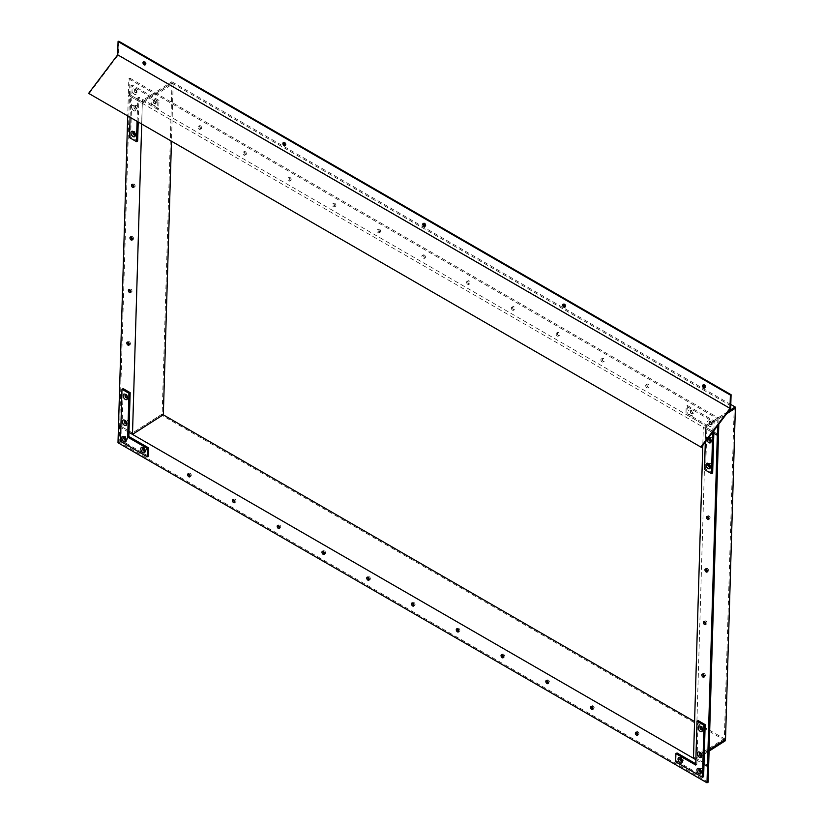 <?xml version="1.0" encoding="UTF-8"?>
<svg xmlns="http://www.w3.org/2000/svg" width="824" height="824" viewBox="0 0 824 824"><rect width="100%" height="100%" fill="white"/><g stroke="black" fill="none" stroke-linecap="round" stroke-linejoin="round"><path stroke-width="0.62" stroke-dasharray="4.12 3.09" d="M691.068 413.082A1.73 1.03 61.8 0 1 690.873 410.63A1.73 1.03 61.8 0 1 692.314 411.238A1.73 1.03 61.8 0 1 692.51 413.689A1.73 1.03 61.8 0 1 691.068 413.082A1.73 1.03 61.8 0 1 690.873 410.63A1.73 1.03 61.8 0 1 692.314 411.238A1.73 1.03 61.8 0 1 692.51 413.689A1.73 1.03 61.8 0 1 691.068 413.082M692.232 412.453A1.73 1.03 61.8 0 1 692.036 410.012A1.73 1.03 61.8 0 1 693.478 410.609A1.73 1.03 61.8 0 1 693.674 413.061A1.73 1.03 61.8 0 1 692.232 412.453M423.423 254.925A1.73 1.03 -118.2 0 1 423.691 254.853A1.73 1.03 -118.2 0 1 424.278 255.018A1.73 1.03 61.8 0 1 424.865 255.522A1.73 1.03 61.8 0 1 425.06 257.974A1.73 1.03 61.8 0 1 424.195 257.891A1.73 1.03 -118.2 0 1 423.083 256.336A1.73 1.03 -118.2 0 1 423.423 254.925L422.248 255.553A1.73 1.03 -118.2 0 0 421.919 256.954A1.73 1.03 -118.2 0 0 423.031 258.509A1.73 1.03 61.8 0 0 423.886 258.602L425.06 257.974M422.248 255.553A1.73 1.03 -118.2 0 1 422.527 255.471A1.73 1.03 -118.2 0 1 423.114 255.636A1.73 1.03 61.8 0 1 423.701 256.151A1.73 1.03 61.8 0 1 423.886 258.602M718.806 424.154L718.981 418.262L717.817 418.891L717.611 425.74M467.218 283.847A1.73 1.03 61.8 0 1 467.023 281.396A1.73 1.03 61.8 0 1 468.465 282.004A1.73 1.03 61.8 0 1 468.66 284.445A1.73 1.03 61.8 0 1 467.218 283.847M468.382 283.219A1.73 1.03 61.8 0 1 468.187 280.768A1.73 1.03 61.8 0 1 469.628 281.375A1.73 1.03 61.8 0 1 469.824 283.827A1.73 1.03 61.8 0 1 468.382 283.219M511.982 309.69A1.73 1.03 61.8 0 1 511.786 307.249A1.73 1.03 61.8 0 1 513.239 307.846A1.73 1.03 61.8 0 1 513.434 310.298A1.73 1.03 61.8 0 1 511.982 309.69M513.156 309.072A1.73 1.03 61.8 0 1 512.961 306.621A1.73 1.03 61.8 0 1 514.403 307.218A1.73 1.03 61.8 0 1 514.598 309.669A1.73 1.03 61.8 0 1 513.156 309.072M556.756 335.543A1.73 1.03 61.8 0 1 556.561 333.092A1.73 1.03 61.8 0 1 558.003 333.699A1.73 1.03 61.8 0 1 558.198 336.141A1.73 1.03 61.8 0 1 556.756 335.543M557.92 334.915A1.73 1.03 61.8 0 1 557.724 332.463A1.73 1.03 61.8 0 1 559.166 333.071A1.73 1.03 61.8 0 1 559.362 335.512A1.73 1.03 61.8 0 1 557.92 334.915M601.52 361.386A1.73 1.03 61.8 0 1 601.335 358.945A1.73 1.03 61.8 0 1 602.777 359.542A1.73 1.03 61.8 0 1 602.972 361.993A1.73 1.03 61.8 0 1 601.52 361.386M602.694 360.757A1.73 1.03 61.8 0 1 602.499 358.316A1.73 1.03 61.8 0 1 603.941 358.914A1.73 1.03 61.8 0 1 604.136 361.365A1.73 1.03 61.8 0 1 602.694 360.757M646.294 387.239A1.73 1.03 61.8 0 1 646.098 384.787A1.73 1.03 61.8 0 1 647.54 385.385A1.73 1.03 61.8 0 1 647.736 387.836A1.73 1.03 61.8 0 1 646.294 387.239M647.458 386.611A1.73 1.03 61.8 0 1 647.262 384.159A1.73 1.03 61.8 0 1 648.704 384.767A1.73 1.03 61.8 0 1 648.9 387.208A1.73 1.03 61.8 0 1 647.458 386.611M711.174 422.187A1.648 0.989 61.8 0 1 711.359 424.514A1.648 0.989 61.8 0 1 709.979 423.938A1.648 0.989 61.8 0 1 709.794 421.61A1.648 0.989 61.8 0 1 711.174 422.187M712.338 421.558A1.648 0.989 61.8 0 1 712.523 423.886A1.648 0.989 61.8 0 1 711.143 423.32A1.648 0.989 61.8 0 1 710.957 420.982A1.648 0.989 61.8 0 1 712.338 421.558M728.55 411.228L705.715 425.792L705.674 427.162L726.593 413.823L705.674 427.162L695.827 758.224L709.124 749.737L695.827 758.224L708.65 765.63L695.827 758.224L695.786 759.594L709.083 751.117M156.169 102.969A1.73 1.03 -118.2 0 0 156.436 102.887A1.73 1.03 -118.2 0 0 156.632 101.084A1.73 1.03 -118.2 0 0 155.077 99.766A1.73 1.03 -118.2 0 0 154.799 99.838A1.73 1.03 -118.2 0 0 154.613 101.651A1.73 1.03 -118.2 0 0 156.169 102.969M155.005 103.587A1.73 1.03 -118.2 0 0 155.273 103.515A1.73 1.03 -118.2 0 0 155.468 101.713A1.73 1.03 -118.2 0 0 153.903 100.394A1.73 1.03 -118.2 0 0 153.635 100.466A1.73 1.03 -118.2 0 0 153.439 102.269A1.73 1.03 -118.2 0 0 155.005 103.587A1.73 1.03 -118.2 0 0 155.273 103.515A1.73 1.03 -118.2 0 0 155.468 101.713A1.73 1.03 -118.2 0 0 153.903 100.394A1.73 1.03 -118.2 0 0 153.635 100.466A1.73 1.03 -118.2 0 0 153.439 102.269A1.73 1.03 -118.2 0 0 155.005 103.587M695.786 759.594L132.437 434.351L142.367 100.549L171.835 81.751L171.886 83.059L142.325 101.919L129.502 94.513L142.325 101.919L172.01 82.987L173.174 83.657L142.315 103.34L128.328 95.265L129.502 94.513L129.986 78.208L128.822 78.836L128.328 95.265L713.831 433.3L703.336 427.244L702.8 445.403M380.019 232.203A1.73 1.03 -118.2 0 0 380.286 232.131A1.73 1.03 -118.2 0 0 380.482 230.318A1.73 1.03 -118.2 0 0 378.916 229A1.73 1.03 -118.2 0 0 378.649 229.082A1.73 1.03 -118.2 0 0 378.453 230.885A1.73 1.03 -118.2 0 0 380.019 232.203M378.855 232.832A1.73 1.03 -118.2 0 0 379.122 232.749A1.73 1.03 -118.2 0 0 379.318 230.947A1.73 1.03 -118.2 0 0 377.752 229.628A1.73 1.03 -118.2 0 0 377.485 229.7A1.73 1.03 -118.2 0 0 377.289 231.513A1.73 1.03 -118.2 0 0 378.855 232.832M335.244 206.361A1.73 1.03 -118.2 0 0 335.523 206.278A1.73 1.03 -118.2 0 0 335.708 204.476A1.73 1.03 -118.2 0 0 334.153 203.157A1.73 1.03 -118.2 0 0 333.875 203.229A1.73 1.03 -118.2 0 0 333.689 205.032A1.73 1.03 -118.2 0 0 335.244 206.361M334.081 206.978A1.73 1.03 -118.2 0 0 334.348 206.906A1.73 1.03 -118.2 0 0 334.544 205.104A1.73 1.03 -118.2 0 0 332.989 203.786A1.73 1.03 -118.2 0 0 332.711 203.858A1.73 1.03 -118.2 0 0 332.525 205.66A1.73 1.03 -118.2 0 0 334.081 206.978M290.481 180.507A1.73 1.03 -118.2 0 0 290.748 180.435A1.73 1.03 -118.2 0 0 290.944 178.623A1.73 1.03 -118.2 0 0 289.378 177.304A1.73 1.03 -118.2 0 0 289.111 177.387A1.73 1.03 -118.2 0 0 288.915 179.189A1.73 1.03 -118.2 0 0 290.481 180.507M289.317 181.136A1.73 1.03 -118.2 0 0 289.584 181.064A1.73 1.03 -118.2 0 0 289.78 179.251A1.73 1.03 -118.2 0 0 288.215 177.933A1.73 1.03 -118.2 0 0 287.947 178.005A1.73 1.03 -118.2 0 0 287.751 179.817A1.73 1.03 -118.2 0 0 289.317 181.136M245.707 154.665A1.73 1.03 -118.2 0 0 245.974 154.582A1.73 1.03 -118.2 0 0 246.17 152.78A1.73 1.03 -118.2 0 0 244.615 151.462A1.73 1.03 -118.2 0 0 244.337 151.534A1.73 1.03 -118.2 0 0 244.151 153.346A1.73 1.03 -118.2 0 0 245.707 154.665M244.543 155.283A1.73 1.03 -118.2 0 0 244.81 155.211A1.73 1.03 -118.2 0 0 245.006 153.408A1.73 1.03 -118.2 0 0 243.441 152.09A1.73 1.03 -118.2 0 0 243.173 152.162A1.73 1.03 -118.2 0 0 242.987 153.964A1.73 1.03 -118.2 0 0 244.543 155.283M200.943 128.812A1.73 1.03 -118.2 0 0 201.21 128.74A1.73 1.03 -118.2 0 0 201.406 126.927A1.73 1.03 -118.2 0 0 199.841 125.609A1.73 1.03 -118.2 0 0 199.573 125.691A1.73 1.03 -118.2 0 0 199.377 127.493A1.73 1.03 -118.2 0 0 200.943 128.812M199.779 129.44A1.73 1.03 -118.2 0 0 200.047 129.368A1.73 1.03 -118.2 0 0 200.232 127.555A1.73 1.03 -118.2 0 0 198.677 126.237A1.73 1.03 -118.2 0 0 198.409 126.309A1.73 1.03 -118.2 0 0 198.213 128.122A1.73 1.03 -118.2 0 0 199.779 129.44M136.207 88.941A1.648 0.989 -118.2 0 0 135.95 89.013A1.648 0.989 -118.2 0 0 135.775 90.733A1.648 0.989 -118.2 0 0 137.258 91.989A1.648 0.989 -118.2 0 0 137.515 91.917A1.648 0.989 -118.2 0 0 137.701 90.197A1.648 0.989 -118.2 0 0 136.207 88.941M135.043 89.559A1.648 0.989 -118.2 0 0 134.786 89.631A1.648 0.989 -118.2 0 0 134.6 91.351A1.648 0.989 -118.2 0 0 136.094 92.607A1.648 0.989 -118.2 0 0 136.351 92.535A1.648 0.989 -118.2 0 0 136.537 90.815A1.648 0.989 -118.2 0 0 135.043 89.559M128.822 78.836L717.817 418.891M171.886 83.059L735.235 408.302M171.835 81.751L730.785 404.46M142.367 100.549L705.715 425.792M129.986 78.208L718.981 418.262M718.497 434.567L705.674 427.162L718.497 434.567M699.998 752.642A1.648 0.989 61.8 0 1 701.327 753.239A1.648 0.989 61.8 0 1 701.554 755.546L702.676 754.949A1.648 0.989 61.8 0 1 701.471 754.568M700.771 753.26A1.648 0.989 61.8 0 1 701.111 752.044A1.648 0.989 61.8 0 1 702.491 752.621A1.648 0.989 61.8 0 1 702.676 754.949M735.235 408.158L734.194 407.561L724.347 738.613L693.489 758.296M734.194 407.561L703.336 427.244M695.858 759.666L703.984 764.353L695.858 759.666M725.511 739.293L724.347 738.613M701.543 727.355A1.648 0.989 61.8 0 1 701.883 726.14A1.648 0.989 61.8 0 1 703.263 726.716A1.648 0.989 61.8 0 1 703.449 729.044A1.648 0.989 61.8 0 1 702.244 728.663M700.771 726.747A1.648 0.989 61.8 0 1 702.1 727.345A1.648 0.989 61.8 0 1 702.326 729.642L703.449 729.044M704.582 621.605A1.73 1.03 61.8 0 1 704.973 620.936A1.73 1.03 61.8 0 1 706.415 621.543A1.73 1.03 61.8 0 1 706.611 623.984A1.73 1.03 61.8 0 1 705.838 623.953M706.147 569.034A1.73 1.03 61.8 0 1 706.539 568.375A1.73 1.03 61.8 0 1 707.981 568.972A1.73 1.03 61.8 0 1 708.176 571.423A1.73 1.03 61.8 0 1 707.404 571.382M709.361 438.018A1.648 0.989 61.8 0 1 710.679 438.615A1.648 0.989 61.8 0 1 710.916 440.912M710.123 438.626A1.648 0.989 61.8 0 1 710.473 437.41A1.648 0.989 61.8 0 1 711.843 437.987A1.648 0.989 61.8 0 1 712.029 440.315A1.648 0.989 61.8 0 1 710.834 439.934M707.703 516.473A1.73 1.03 61.8 0 1 708.104 515.803A1.73 1.03 61.8 0 1 709.546 516.411A1.73 1.03 61.8 0 1 709.742 518.852A1.73 1.03 61.8 0 1 708.97 518.811M703.016 674.166A1.73 1.03 61.8 0 1 703.408 673.507A1.73 1.03 61.8 0 1 704.85 674.104A1.73 1.03 61.8 0 1 705.045 676.556A1.73 1.03 61.8 0 1 704.273 676.514M709.351 464.52A1.648 0.989 61.8 0 1 709.701 463.315A1.648 0.989 61.8 0 1 711.081 463.881A1.648 0.989 61.8 0 1 711.266 466.219A1.648 0.989 61.8 0 1 710.061 465.838M708.589 463.912A1.648 0.989 61.8 0 1 709.907 464.509A1.648 0.989 61.8 0 1 710.144 466.817M699.514 769.07A1.648 0.989 61.8 0 1 700.833 769.668A1.648 0.989 61.8 0 1 701.069 771.975M700.276 769.678A1.648 0.989 61.8 0 1 700.627 768.473A1.648 0.989 61.8 0 1 702.007 769.039A1.648 0.989 61.8 0 1 702.192 771.377A1.648 0.989 61.8 0 1 700.987 770.996M412.69 603.075A1.73 1.03 -118.2 0 1 413.082 602.406A1.73 1.03 -118.2 0 1 413.36 602.334A1.73 1.03 -118.2 0 1 413.947 602.499A1.73 1.03 61.8 0 1 414.524 603.014A1.73 1.03 61.8 0 1 414.719 605.455A1.73 1.03 61.8 0 1 413.947 605.424M680.624 758.162A1.648 0.989 61.8 0 1 681.953 758.76A1.648 0.989 61.8 0 1 682.179 761.067M681.396 758.78A1.648 0.989 61.8 0 1 681.736 757.565A1.648 0.989 61.8 0 1 683.117 758.142A1.648 0.989 61.8 0 1 683.302 760.47A1.648 0.989 61.8 0 1 682.097 760.089M547.002 680.614A1.73 1.03 61.8 0 1 547.394 679.954A1.73 1.03 61.8 0 1 548.836 680.552A1.73 1.03 61.8 0 1 549.031 683.003A1.73 1.03 61.8 0 1 548.259 682.962M591.766 706.467A1.73 1.03 61.8 0 1 592.157 705.797A1.73 1.03 61.8 0 1 593.61 706.405A1.73 1.03 61.8 0 1 593.805 708.846A1.73 1.03 61.8 0 1 593.033 708.805M636.54 732.309A1.73 1.03 61.8 0 1 636.931 731.65A1.73 1.03 61.8 0 1 638.373 732.248A1.73 1.03 61.8 0 1 638.569 734.699A1.73 1.03 61.8 0 1 637.797 734.658M502.228 654.771A1.73 1.03 61.8 0 1 502.619 654.101A1.73 1.03 61.8 0 1 504.072 654.709A1.73 1.03 61.8 0 1 504.257 657.15A1.73 1.03 61.8 0 1 503.495 657.109M457.464 628.918A1.73 1.03 61.8 0 1 457.856 628.259A1.73 1.03 61.8 0 1 459.298 628.856A1.73 1.03 61.8 0 1 459.493 631.308A1.73 1.03 61.8 0 1 458.721 631.266M125.979 439.017A1.648 0.989 -118.2 0 0 126.927 439.47A1.648 0.989 -118.2 0 0 127.184 439.398A1.648 0.989 -118.2 0 0 127.37 437.678A1.648 0.989 -118.2 0 0 125.876 436.421A1.648 0.989 -118.2 0 0 125.619 436.493A1.648 0.989 -118.2 0 0 125.279 437.709M126.062 439.995A1.648 0.989 -118.2 0 0 126.185 438.265A1.648 0.989 -118.2 0 0 124.712 437.05A1.648 0.989 -118.2 0 0 124.506 437.091M144.87 449.925A1.648 0.989 -118.2 0 0 145.807 450.378A1.648 0.989 -118.2 0 0 146.064 450.306A1.648 0.989 -118.2 0 0 146.25 448.586A1.648 0.989 -118.2 0 0 144.767 447.329A1.648 0.989 -118.2 0 0 144.509 447.401A1.648 0.989 -118.2 0 0 144.159 448.606M144.952 450.903A1.648 0.989 -118.2 0 0 145.065 449.162A1.648 0.989 -118.2 0 0 143.603 447.947A1.648 0.989 -118.2 0 0 143.397 447.998M279.645 527.875A1.73 1.03 -118.2 0 0 280.15 527.988A1.73 1.03 -118.2 0 0 280.418 527.916A1.73 1.03 -118.2 0 0 280.603 526.114A1.73 1.03 -118.2 0 0 279.048 524.795A1.73 1.03 -118.2 0 0 278.78 524.867A1.73 1.03 -118.2 0 0 278.388 525.537M234.871 502.032A1.73 1.03 -118.2 0 0 235.376 502.146A1.73 1.03 -118.2 0 0 235.643 502.074A1.73 1.03 -118.2 0 0 235.839 500.261A1.73 1.03 -118.2 0 0 234.273 498.942A1.73 1.03 -118.2 0 0 234.006 499.014A1.73 1.03 -118.2 0 0 233.614 499.684M190.107 476.179A1.73 1.03 -118.2 0 0 190.612 476.293A1.73 1.03 -118.2 0 0 190.88 476.221A1.73 1.03 -118.2 0 0 191.065 474.418A1.73 1.03 -118.2 0 0 189.51 473.1A1.73 1.03 -118.2 0 0 189.242 473.172A1.73 1.03 -118.2 0 0 188.84 473.841M324.409 553.728A1.73 1.03 -118.2 0 0 324.913 553.841A1.73 1.03 -118.2 0 0 325.181 553.769A1.73 1.03 -118.2 0 0 325.377 551.956A1.73 1.03 -118.2 0 0 323.811 550.638A1.73 1.03 -118.2 0 0 323.544 550.71A1.73 1.03 -118.2 0 0 323.152 551.38M369.183 579.571A1.73 1.03 -118.2 0 0 369.688 579.684A1.73 1.03 -118.2 0 0 369.955 579.612A1.73 1.03 -118.2 0 0 370.151 577.809A1.73 1.03 -118.2 0 0 368.586 576.491A1.73 1.03 -118.2 0 0 368.318 576.563A1.73 1.03 -118.2 0 0 367.926 577.222M128.977 432.373L120.86 427.687L128.977 432.373M725.45 740.673L162.112 415.43L162.05 414.122L163.214 414.791M725.398 739.365L694.581 721.577M132.437 434.351L162.112 415.43M117.997 442.746L119.161 442.117L119.655 425.575L132.479 432.981L162.05 414.122M708.156 782.172L119.161 442.117M172.01 82.987L162.163 414.039L132.479 432.981L119.655 425.575L118.481 426.317L119.655 425.575L129.502 94.513L128.328 95.265L127.71 116.153M126.463 422.588A1.648 0.989 -118.2 0 0 127.411 423.042A1.648 0.989 -118.2 0 0 127.669 422.969A1.648 0.989 -118.2 0 0 127.854 421.249A1.648 0.989 -118.2 0 0 126.371 419.993A1.648 0.989 -118.2 0 0 126.113 420.065A1.648 0.989 -118.2 0 0 125.763 421.28M126.556 423.567A1.648 0.989 -118.2 0 0 126.669 421.837A1.648 0.989 -118.2 0 0 125.197 420.621A1.648 0.989 -118.2 0 0 124.99 420.673M173.174 83.657L171.454 141.409M142.315 103.34L141.697 124.228M162.163 414.039L163.327 414.719M127.318 397.673A1.648 0.989 -118.2 0 0 127.442 395.932A1.648 0.989 -118.2 0 0 125.969 394.717A1.648 0.989 -118.2 0 0 125.763 394.768M127.236 396.694A1.648 0.989 -118.2 0 0 128.184 397.147A1.648 0.989 -118.2 0 0 128.441 397.075A1.648 0.989 -118.2 0 0 128.626 395.355A1.648 0.989 -118.2 0 0 127.133 394.099A1.648 0.989 -118.2 0 0 126.875 394.171A1.648 0.989 -118.2 0 0 126.535 395.376M130.831 291.974A1.73 1.03 -118.2 0 0 131.335 292.087A1.73 1.03 -118.2 0 0 131.603 292.015A1.73 1.03 -118.2 0 0 131.799 290.202A1.73 1.03 -118.2 0 0 130.233 288.884A1.73 1.03 -118.2 0 0 129.965 288.966A1.73 1.03 -118.2 0 0 129.574 289.626M132.396 239.403A1.73 1.03 -118.2 0 0 132.901 239.516A1.73 1.03 -118.2 0 0 133.169 239.444A1.73 1.03 -118.2 0 0 133.364 237.642A1.73 1.03 -118.2 0 0 131.799 236.323A1.73 1.03 -118.2 0 0 131.531 236.395A1.73 1.03 -118.2 0 0 131.14 237.065M135.723 105.369A1.648 0.989 -118.2 0 0 135.466 105.441A1.648 0.989 -118.2 0 0 135.28 107.161A1.648 0.989 -118.2 0 0 136.774 108.418A1.648 0.989 -118.2 0 0 137.021 108.346A1.648 0.989 -118.2 0 0 137.206 106.626A1.648 0.989 -118.2 0 0 135.723 105.369M134.559 105.987A1.648 0.989 -118.2 0 0 134.302 106.059A1.648 0.989 -118.2 0 0 134.116 107.779A1.648 0.989 -118.2 0 0 135.6 109.036A1.648 0.989 -118.2 0 0 135.857 108.964A1.648 0.989 -118.2 0 0 136.042 107.244A1.648 0.989 -118.2 0 0 134.559 105.987M133.962 186.842A1.73 1.03 -118.2 0 0 134.467 186.955A1.73 1.03 -118.2 0 0 134.734 186.883A1.73 1.03 -118.2 0 0 134.92 185.07A1.73 1.03 -118.2 0 0 133.364 183.752A1.73 1.03 -118.2 0 0 133.097 183.824A1.73 1.03 -118.2 0 0 132.705 184.494M129.265 344.535A1.73 1.03 -118.2 0 0 129.77 344.648A1.73 1.03 -118.2 0 0 130.037 344.576A1.73 1.03 -118.2 0 0 130.233 342.774A1.73 1.03 -118.2 0 0 128.678 341.455A1.73 1.03 -118.2 0 0 128.4 341.527A1.73 1.03 -118.2 0 0 128.008 342.197M135.136 134.837A1.648 0.989 -118.2 0 0 135.26 133.107A1.648 0.989 -118.2 0 0 133.787 131.892A1.648 0.989 -118.2 0 0 133.581 131.933M135.054 133.859A1.648 0.989 -118.2 0 0 136.001 134.312A1.648 0.989 -118.2 0 0 136.259 134.24A1.648 0.989 -118.2 0 0 136.444 132.52A1.648 0.989 -118.2 0 0 134.951 131.263A1.648 0.989 -118.2 0 0 134.693 131.335A1.648 0.989 -118.2 0 0 134.353 132.551M710.257 466.569A1.73 1.03 -118.2 0 0 710.309 466.168A1.73 1.03 -118.2 0 0 709.711 464.592A1.73 1.03 -118.2 0 0 709.217 464.128A1.73 1.03 -118.2 0 0 708.856 463.953M708.383 463.943A1.73 1.03 61.8 0 1 708.496 463.861A1.73 1.03 61.8 0 1 709.938 464.468A1.73 1.03 61.8 0 1 710.134 466.92A1.73 1.03 61.8 0 1 710.01 466.961M712.647 472.997L705.653 468.959L706.951 425.153L687.134 413.71L687.381 405.49L686.217 406.119L685.97 414.338L705.787 425.781L705.303 442.076M712.709 432.239L713.028 421.6L686.217 406.119M708.774 437.472A3.049 1.823 -118.2 0 0 706.899 439.954M710.515 422.063A3.049 1.823 -118.2 0 0 709.639 421.249A3.049 1.823 -118.2 0 0 707.363 421.785A3.049 1.823 -118.2 0 0 708.31 425.318A3.049 1.823 -118.2 0 0 710.484 426.502A3.049 1.823 -118.2 0 0 711.565 424.844A3.049 1.823 -118.2 0 0 710.515 422.063M691.624 411.155A3.049 1.823 -118.2 0 0 690.749 410.352A3.049 1.823 -118.2 0 0 688.473 410.877A3.049 1.823 -118.2 0 0 689.42 414.41A3.049 1.823 -118.2 0 0 691.594 415.595A3.049 1.823 -118.2 0 0 692.685 413.936A3.049 1.823 -118.2 0 0 691.624 411.155M687.134 413.71L685.97 414.338M706.951 425.153L705.787 425.781M705.653 468.959L704.489 469.587M713.903 430.653L714.192 420.982L713.028 421.6M687.381 405.49L714.192 420.982M709.619 438.059A1.73 1.03 61.8 0 1 709.989 438.234A1.73 1.03 61.8 0 1 710.473 438.698A1.73 1.03 61.8 0 1 711.081 440.274A1.73 1.03 61.8 0 1 711.03 440.665M709.155 438.038A1.73 1.03 61.8 0 1 709.268 437.966A1.73 1.03 61.8 0 1 710.71 438.564A1.73 1.03 61.8 0 1 710.906 441.015A1.73 1.03 61.8 0 1 710.782 441.067M709.721 424.113A1.73 1.03 61.8 0 1 709.526 421.661A1.73 1.03 61.8 0 1 710.473 421.806A1.73 1.03 61.8 0 1 710.968 422.269A1.73 1.03 61.8 0 1 711.565 423.845A1.73 1.03 61.8 0 1 711.164 424.71A1.73 1.03 61.8 0 1 709.721 424.113M709.948 423.989A1.73 1.03 61.8 0 1 709.752 421.538A1.73 1.03 61.8 0 1 711.194 422.146A1.73 1.03 61.8 0 1 711.39 424.587A1.73 1.03 61.8 0 1 709.948 423.989M690.831 413.205A1.73 1.03 61.8 0 1 690.636 410.764A1.73 1.03 61.8 0 1 691.583 410.898A1.73 1.03 61.8 0 1 692.078 411.361A1.73 1.03 61.8 0 1 692.675 412.937A1.73 1.03 61.8 0 1 692.273 413.813A1.73 1.03 61.8 0 1 690.831 413.205M133.849 131.984A1.73 1.03 61.8 0 1 134.209 132.159A1.73 1.03 61.8 0 1 135.301 134.188A1.73 1.03 61.8 0 1 135.249 134.59M135.002 134.992A1.73 1.03 -118.2 0 0 135.126 134.94A1.73 1.03 -118.2 0 0 135.321 133.127A1.73 1.03 -118.2 0 0 133.756 131.809A1.73 1.03 -118.2 0 0 133.488 131.892A1.73 1.03 -118.2 0 0 133.385 131.964M138.205 122.21L138.947 97.211L158.764 108.655L159.011 100.446L157.847 101.064L131.026 85.583L130.079 117.523M137.072 121.561L137.783 97.84L157.6 109.283L157.847 101.064M134.879 110.962A3.049 1.823 61.8 0 1 131.984 108.263A3.049 1.823 61.8 0 1 132.952 105.318A3.049 1.823 61.8 0 1 134.147 105.709A3.049 1.823 61.8 0 1 136.073 109.293A3.049 1.823 61.8 0 1 134.879 110.962M135.373 94.533A3.049 1.823 61.8 0 1 132.479 91.835A3.049 1.823 61.8 0 1 133.437 88.889A3.049 1.823 61.8 0 1 134.631 89.28A3.049 1.823 61.8 0 1 136.557 92.865A3.049 1.823 61.8 0 1 135.373 94.533M154.263 105.441A3.049 1.823 61.8 0 1 151.358 102.743A3.049 1.823 61.8 0 1 152.327 99.797A3.049 1.823 61.8 0 1 153.522 100.178A3.049 1.823 61.8 0 1 155.448 103.773A3.049 1.823 61.8 0 1 154.263 105.441M158.764 108.655L157.6 109.283M138.947 97.211L137.783 97.84M137.639 141.017L130.645 136.98L129.481 137.608M130.645 136.98L132.19 84.965L131.026 85.583M159.011 100.446L132.19 84.965M135.63 109.118A1.73 1.03 -118.2 0 0 135.898 109.036A1.73 1.03 -118.2 0 0 136.094 107.233A1.73 1.03 -118.2 0 0 134.528 105.915A1.73 1.03 -118.2 0 0 134.261 105.987A1.73 1.03 -118.2 0 0 134.065 107.8A1.73 1.03 -118.2 0 0 135.63 109.118M135.393 109.242A1.73 1.03 -118.2 0 0 135.661 109.17A1.73 1.03 -118.2 0 0 136.073 108.294A1.73 1.03 -118.2 0 0 134.982 106.255A1.73 1.03 -118.2 0 0 134.302 106.038A1.73 1.03 -118.2 0 0 134.024 106.111A1.73 1.03 -118.2 0 0 133.838 107.923A1.73 1.03 -118.2 0 0 135.393 109.242M136.115 92.69A1.73 1.03 -118.2 0 0 136.393 92.618A1.73 1.03 -118.2 0 0 136.578 90.805A1.73 1.03 -118.2 0 0 135.023 89.486A1.73 1.03 -118.2 0 0 134.755 89.559A1.73 1.03 -118.2 0 0 134.559 91.371A1.73 1.03 -118.2 0 0 136.115 92.69M135.888 92.813A1.73 1.03 -118.2 0 0 136.156 92.741A1.73 1.03 -118.2 0 0 136.557 91.866A1.73 1.03 -118.2 0 0 135.466 89.826A1.73 1.03 -118.2 0 0 134.786 89.61A1.73 1.03 -118.2 0 0 134.518 89.692A1.73 1.03 -118.2 0 0 134.322 91.495A1.73 1.03 -118.2 0 0 135.888 92.813M154.768 103.721A1.73 1.03 -118.2 0 0 155.046 103.639A1.73 1.03 -118.2 0 0 155.448 102.773A1.73 1.03 -118.2 0 0 154.356 100.734A1.73 1.03 -118.2 0 0 153.676 100.518A1.73 1.03 -118.2 0 0 153.408 100.59A1.73 1.03 -118.2 0 0 153.213 102.403A1.73 1.03 -118.2 0 0 154.768 103.721M702.439 729.405A1.73 1.03 -118.2 0 0 702.491 729.003A1.73 1.03 -118.2 0 0 701.894 727.427A1.73 1.03 -118.2 0 0 701.399 726.964A1.73 1.03 -118.2 0 0 701.039 726.789M700.575 726.768A1.73 1.03 61.8 0 1 700.678 726.696A1.73 1.03 61.8 0 1 702.12 727.304A1.73 1.03 61.8 0 1 702.316 729.745A1.73 1.03 61.8 0 1 702.192 729.796M677.05 752.981L676.803 761.191L675.639 761.819M676.803 761.191L703.614 776.671M695.703 765.043L696.867 764.425L698.165 720.619M696.867 764.425L695.744 763.776M700.266 752.683A1.73 1.03 61.8 0 1 700.627 752.868A1.73 1.03 61.8 0 1 701.121 753.321A1.73 1.03 61.8 0 1 701.718 754.897A1.73 1.03 61.8 0 1 701.667 755.299M699.803 752.673A1.73 1.03 61.8 0 1 699.916 752.6A1.73 1.03 61.8 0 1 701.358 753.198A1.73 1.03 61.8 0 1 701.554 755.649A1.73 1.03 61.8 0 1 701.43 755.701M680.892 758.214A1.73 1.03 61.8 0 1 681.252 758.389A1.73 1.03 61.8 0 1 681.747 758.842A1.73 1.03 61.8 0 1 682.344 760.418A1.73 1.03 61.8 0 1 682.293 760.82M680.428 758.193A1.73 1.03 61.8 0 1 680.531 758.121A1.73 1.03 61.8 0 1 681.984 758.719A1.73 1.03 61.8 0 1 682.169 761.17A1.73 1.03 61.8 0 1 682.056 761.221M699.782 769.111A1.73 1.03 61.8 0 1 700.143 769.286A1.73 1.03 61.8 0 1 700.637 769.75A1.73 1.03 61.8 0 1 701.234 771.326A1.73 1.03 61.8 0 1 701.183 771.727M699.308 769.101A1.73 1.03 61.8 0 1 699.421 769.019A1.73 1.03 61.8 0 1 700.864 769.626A1.73 1.03 61.8 0 1 701.059 772.078A1.73 1.03 61.8 0 1 700.936 772.119M126.031 394.809A1.73 1.03 61.8 0 1 126.391 394.984A1.73 1.03 61.8 0 1 127.483 397.024A1.73 1.03 61.8 0 1 127.432 397.426M127.195 397.817A1.73 1.03 -118.2 0 0 127.318 397.765A1.73 1.03 -118.2 0 0 127.504 395.963A1.73 1.03 -118.2 0 0 125.948 394.644A1.73 1.03 -118.2 0 0 125.681 394.717A1.73 1.03 -118.2 0 0 125.567 394.799M148.433 456.136L121.612 440.655L120.448 441.283M121.612 440.655L123.167 388.64M126.422 423.721A1.73 1.03 -118.2 0 0 126.546 423.67A1.73 1.03 -118.2 0 0 126.731 421.867A1.73 1.03 -118.2 0 0 125.176 420.549A1.73 1.03 -118.2 0 0 124.908 420.621A1.73 1.03 -118.2 0 0 124.795 420.693M126.659 423.32A1.73 1.03 -118.2 0 0 126.721 422.928A1.73 1.03 -118.2 0 0 125.619 420.889A1.73 1.03 -118.2 0 0 125.258 420.714M144.818 451.047A1.73 1.03 -118.2 0 0 144.942 450.996A1.73 1.03 -118.2 0 0 145.137 449.193A1.73 1.03 -118.2 0 0 143.572 447.875A1.73 1.03 -118.2 0 0 143.304 447.947A1.73 1.03 -118.2 0 0 143.191 448.029M145.065 450.656A1.73 1.03 -118.2 0 0 145.117 450.254A1.73 1.03 -118.2 0 0 144.025 448.215A1.73 1.03 -118.2 0 0 143.654 448.04M125.928 440.15A1.73 1.03 -118.2 0 0 126.051 440.098A1.73 1.03 -118.2 0 0 126.247 438.286A1.73 1.03 -118.2 0 0 124.681 436.967A1.73 1.03 -118.2 0 0 124.414 437.05A1.73 1.03 -118.2 0 0 124.311 437.122M126.175 439.748A1.73 1.03 -118.2 0 0 126.227 439.347A1.73 1.03 -118.2 0 0 125.135 437.317A1.73 1.03 -118.2 0 0 124.774 437.142M423.618 223.366A1.73 1.03 61.8 0 1 423.907 223.067A1.73 1.03 61.8 0 1 425.349 223.665A1.73 1.03 61.8 0 1 425.544 226.116A1.73 1.03 61.8 0 1 425.132 226.188M89.023 93.823L118.357 54.889L118.769 41.2M730.672 408.405L118.357 54.889M704.942 387.733A1.73 1.03 -118.2 0 0 705.354 387.661A1.73 1.03 -118.2 0 0 705.159 385.21A1.73 1.03 -118.2 0 0 703.717 384.612A1.73 1.03 -118.2 0 0 703.428 384.911M565.037 306.961A1.73 1.03 -118.2 0 0 565.449 306.889A1.73 1.03 -118.2 0 0 565.254 304.437A1.73 1.03 -118.2 0 0 563.812 303.84A1.73 1.03 -118.2 0 0 563.523 304.138M285.228 145.415A1.73 1.03 -118.2 0 0 285.64 145.343A1.73 1.03 -118.2 0 0 285.444 142.892A1.73 1.03 -118.2 0 0 284.002 142.294A1.73 1.03 -118.2 0 0 283.714 142.593M145.323 64.643A1.73 1.03 -118.2 0 0 145.735 64.571A1.73 1.03 -118.2 0 0 145.539 62.119A1.73 1.03 -118.2 0 0 144.097 61.522A1.73 1.03 -118.2 0 0 143.809 61.821M690.636 410.764L692.036 410.012M692.273 413.813L693.674 413.061M467.023 281.396L468.187 280.768M468.66 284.445L469.824 283.827M511.786 307.249L512.961 306.621M513.434 310.298L514.598 309.669M556.561 333.092L557.724 332.463M558.198 336.141L559.362 335.512M601.335 358.945L602.499 358.316M602.972 361.993L604.136 361.365M646.098 384.787L647.262 384.159M647.736 387.836L648.9 387.208M711.359 424.514L712.523 423.886M709.794 421.61L710.957 420.982M156.436 102.887L155.046 103.639M154.799 99.838L153.408 100.59M380.286 232.131L379.122 232.749M378.649 229.082L377.485 229.7M335.523 206.278L334.348 206.906M333.875 203.229L332.711 203.858M290.748 180.435L289.584 181.064M289.111 177.387L287.947 178.005M245.974 154.582L244.81 155.211M244.337 151.534L243.173 152.162M201.21 128.74L200.047 129.368M199.573 125.691L198.409 126.309M135.95 89.013L134.786 89.631M137.515 91.917L136.351 92.535M699.947 752.673L701.111 752.044M700.719 726.768L701.883 726.14M705.447 624.613L706.611 623.984M703.809 621.564L704.973 620.936M707.013 572.052L708.176 571.423M705.375 568.993L706.539 568.375M710.865 440.943L712.029 440.315M709.309 438.038L710.473 437.41M708.568 519.481L709.742 518.852M706.93 516.432L708.104 515.803M702.244 674.135L703.408 673.507M703.881 677.184L705.045 676.556M708.537 463.933L709.701 463.315M710.092 466.848L711.266 466.219M701.018 772.006L702.192 771.377M699.463 769.091L700.627 768.473M413.555 606.083L414.719 605.455M682.138 761.098L683.302 760.47M680.572 758.193L681.736 757.565M547.867 683.632L549.031 683.003M546.23 680.572L547.394 679.954M592.631 709.474L593.805 708.846M590.993 706.426L592.157 705.797M637.405 735.317L638.569 734.699M635.768 732.268L636.931 731.65M503.093 657.779L504.257 657.15M501.456 654.73L502.619 654.101M458.329 631.936L459.493 631.308M456.692 628.877L457.856 628.259M125.619 436.493L124.455 437.122M127.184 439.398L126.02 440.026M413.082 602.406L411.918 603.034M144.509 447.401L143.345 448.019M146.064 450.306L144.9 450.924M278.78 524.867L277.616 525.496M280.418 527.916L279.254 528.544M234.006 499.014L232.842 499.643M235.643 502.074L234.48 502.692M189.242 473.172L188.078 473.8M190.88 476.221L189.716 476.849M323.544 550.71L322.38 551.338M325.181 553.769L324.017 554.387M368.318 576.563L367.154 577.191M369.955 579.612L368.792 580.24M126.113 420.065L124.949 420.693M127.669 422.969L126.505 423.598M128.441 397.075L127.277 397.693M126.875 394.171L125.712 394.789M129.965 288.966L128.802 289.584M131.603 292.015L130.439 292.633M131.531 236.395L130.367 237.024M133.169 239.444L132.005 240.072M135.466 105.441L134.302 106.059M137.021 108.346L135.857 108.964M133.097 183.824L131.933 184.452M134.734 186.883L133.57 187.501M130.037 344.576L128.874 345.204M128.4 341.527L127.236 342.156M136.259 134.24L135.095 134.868M134.693 131.335L133.529 131.964M710.309 466.168L710.309 467.167M709.217 464.128L708.383 463.582M692.675 412.937L692.685 413.936M691.583 410.898L690.749 410.352M711.565 423.845L711.565 424.844M710.473 421.806L709.639 421.249M711.081 440.274L711.081 441.273M709.989 438.234L709.155 437.678M134.209 132.159L133.375 131.603M135.301 134.188L135.301 135.188M154.356 100.734L153.522 100.178M155.448 102.773L155.448 103.773M135.466 89.826L134.631 89.28M136.557 91.866L136.557 92.865M134.982 106.255L134.147 105.709M136.073 108.294L136.073 109.293M702.491 729.003L702.491 730.002M701.399 726.964L700.565 726.408M701.234 771.326L701.234 772.325M700.143 769.286L699.308 768.74M682.344 760.418L682.344 761.417M681.252 758.389L680.418 757.833M701.718 754.897L701.718 755.896M700.627 752.868L699.792 752.312M126.391 394.984L125.557 394.438M127.483 397.024L127.483 398.023M125.135 437.317L124.3 436.761M126.227 439.347L126.227 440.346M144.025 448.215L143.191 447.669M145.117 450.254L145.117 451.253M125.619 420.889L124.795 420.333M126.721 422.928L126.721 423.927M424.844 226.487L425.544 226.116M423.206 223.438L423.907 223.067M284.939 145.714L285.64 145.343M283.302 142.665L284.002 142.294M564.749 307.259L565.449 306.889M563.111 304.211L563.812 303.84M145.034 64.942L145.735 64.571M143.397 61.893L144.097 61.522M704.654 388.032L705.354 387.661M703.016 384.983L703.717 384.612"/><path stroke-width="1.24" d="M717.611 425.74L717.323 435.319L718.497 434.567L718.806 424.154M735.235 408.158L726.593 413.823L735.235 408.302L735.173 406.994L728.55 411.228M706.992 782.8L708.156 782.172L708.65 765.63L707.486 766.371L703.984 764.353L707.486 766.371L717.323 435.319L713.831 433.3L717.323 435.319L718.497 434.567L708.65 765.63L707.486 766.371L706.992 782.8L117.997 442.746L118.481 426.317L120.86 427.687L118.481 426.317L127.71 116.153M730.785 404.46L735.173 406.994M701.554 755.546A1.648 0.989 61.8 0 1 701.512 755.577A1.648 0.989 61.8 0 1 700.132 755A1.648 0.989 61.8 0 1 699.947 752.673A1.648 0.989 61.8 0 1 699.998 752.642M701.471 754.568A1.648 0.989 61.8 0 1 701.296 754.372A1.648 0.989 61.8 0 1 700.771 753.26M702.8 445.403L693.489 758.296L695.858 759.666L128.977 432.373L132.479 434.392L141.697 124.228M709.083 751.117L725.45 740.673L725.398 739.365L709.124 749.737L725.511 739.293L735.358 408.23M702.244 728.663A1.648 0.989 61.8 0 1 702.069 728.478A1.648 0.989 61.8 0 1 701.543 727.355M702.326 729.642A1.648 0.989 61.8 0 1 702.285 729.673A1.648 0.989 61.8 0 1 700.905 729.096A1.648 0.989 61.8 0 1 700.719 726.768A1.648 0.989 61.8 0 1 700.771 726.747M705.251 622.171A1.73 1.03 61.8 0 1 705.447 624.613A1.73 1.03 61.8 0 1 704.005 624.015A1.73 1.03 61.8 0 1 703.809 621.564A1.73 1.03 61.8 0 1 705.251 622.171M705.838 623.953A1.73 1.03 61.8 0 1 705.169 623.387A1.73 1.03 61.8 0 1 704.582 621.605M706.817 569.6A1.73 1.03 61.8 0 1 707.013 572.052A1.73 1.03 61.8 0 1 705.571 571.444A1.73 1.03 61.8 0 1 705.375 568.993A1.73 1.03 61.8 0 1 706.817 569.6M707.404 571.382A1.73 1.03 61.8 0 1 706.735 570.816A1.73 1.03 61.8 0 1 706.147 569.034M710.916 440.912A1.648 0.989 61.8 0 1 710.865 440.943A1.648 0.989 61.8 0 1 709.495 440.366A1.648 0.989 61.8 0 1 709.309 438.038A1.648 0.989 61.8 0 1 709.361 438.018M710.834 439.934A1.648 0.989 61.8 0 1 710.659 439.748A1.648 0.989 61.8 0 1 710.123 438.626M708.383 517.029A1.73 1.03 61.8 0 1 708.568 519.481A1.73 1.03 61.8 0 1 707.126 518.883A1.73 1.03 61.8 0 1 706.93 516.432A1.73 1.03 61.8 0 1 708.383 517.029M708.97 518.811A1.73 1.03 61.8 0 1 708.29 518.255A1.73 1.03 61.8 0 1 707.703 516.473M702.439 676.576A1.73 1.03 61.8 0 1 702.244 674.135A1.73 1.03 61.8 0 1 703.686 674.732A1.73 1.03 61.8 0 1 703.881 677.184A1.73 1.03 61.8 0 1 702.439 676.576M704.273 676.514A1.73 1.03 61.8 0 1 703.603 675.948A1.73 1.03 61.8 0 1 703.016 674.166M710.061 465.838A1.648 0.989 61.8 0 1 709.886 465.642A1.648 0.989 61.8 0 1 709.351 464.52M710.144 466.817A1.648 0.989 61.8 0 1 710.092 466.848A1.648 0.989 61.8 0 1 708.722 466.271A1.648 0.989 61.8 0 1 708.537 463.933A1.648 0.989 61.8 0 1 708.589 463.912M701.069 771.975A1.648 0.989 61.8 0 1 701.018 772.006A1.648 0.989 61.8 0 1 699.648 771.429A1.648 0.989 61.8 0 1 699.463 769.091A1.648 0.989 61.8 0 1 699.514 769.07M700.987 770.996A1.648 0.989 61.8 0 1 700.812 770.801A1.648 0.989 61.8 0 1 700.276 769.678M413.947 605.424A1.73 1.03 61.8 0 1 413.864 605.372A1.73 1.03 -118.2 0 1 412.69 603.075M413.36 603.642A1.73 1.03 61.8 0 1 413.555 606.083A1.73 1.03 61.8 0 1 412.7 606A1.73 1.03 -118.2 0 1 411.588 604.445A1.73 1.03 -118.2 0 1 411.918 603.034A1.73 1.03 -118.2 0 1 412.185 602.962A1.73 1.03 -118.2 0 1 412.783 603.127A1.73 1.03 61.8 0 1 413.36 603.642M682.179 761.067A1.648 0.989 61.8 0 1 682.138 761.098A1.648 0.989 61.8 0 1 680.758 760.521A1.648 0.989 61.8 0 1 680.572 758.193A1.648 0.989 61.8 0 1 680.624 758.162M682.097 760.089A1.648 0.989 61.8 0 1 681.922 759.893A1.648 0.989 61.8 0 1 681.396 758.78M547.672 681.18A1.73 1.03 61.8 0 1 547.867 683.632A1.73 1.03 61.8 0 1 546.425 683.024A1.73 1.03 61.8 0 1 546.23 680.572A1.73 1.03 61.8 0 1 547.672 681.18M548.259 682.962A1.73 1.03 61.8 0 1 547.589 682.396A1.73 1.03 61.8 0 1 547.002 680.614M592.446 707.023A1.73 1.03 61.8 0 1 592.631 709.474A1.73 1.03 61.8 0 1 591.189 708.867A1.73 1.03 61.8 0 1 590.993 706.426A1.73 1.03 61.8 0 1 592.446 707.023M593.033 708.805A1.73 1.03 61.8 0 1 592.353 708.249A1.73 1.03 61.8 0 1 591.766 706.467M637.21 732.876A1.73 1.03 61.8 0 1 637.405 735.317A1.73 1.03 61.8 0 1 635.963 734.72A1.73 1.03 61.8 0 1 635.768 732.268A1.73 1.03 61.8 0 1 637.21 732.876M637.797 734.658A1.73 1.03 61.8 0 1 637.127 734.091A1.73 1.03 61.8 0 1 636.54 732.309M502.898 655.327A1.73 1.03 61.8 0 1 503.093 657.779A1.73 1.03 61.8 0 1 501.651 657.181A1.73 1.03 61.8 0 1 501.456 654.73A1.73 1.03 61.8 0 1 502.898 655.327M503.495 657.109A1.73 1.03 61.8 0 1 502.815 656.553A1.73 1.03 61.8 0 1 502.228 654.771M458.134 629.485A1.73 1.03 61.8 0 1 458.329 631.936A1.73 1.03 61.8 0 1 456.887 631.328A1.73 1.03 61.8 0 1 456.692 628.877A1.73 1.03 61.8 0 1 458.134 629.485M458.721 631.266A1.73 1.03 61.8 0 1 458.051 630.7A1.73 1.03 61.8 0 1 457.464 628.918M125.279 437.709A1.648 0.989 -118.2 0 0 125.979 439.017M124.506 437.091A1.648 0.989 -118.2 0 0 124.455 437.122A1.648 0.989 -118.2 0 0 124.27 438.842A1.648 0.989 -118.2 0 0 125.763 440.098A1.648 0.989 -118.2 0 0 126.02 440.026A1.648 0.989 -118.2 0 0 126.062 439.995M144.159 448.606A1.648 0.989 -118.2 0 0 144.87 449.925M143.397 447.998A1.648 0.989 -118.2 0 0 143.345 448.019A1.648 0.989 -118.2 0 0 143.16 449.739A1.648 0.989 -118.2 0 0 144.643 450.996A1.648 0.989 -118.2 0 0 144.9 450.924A1.648 0.989 -118.2 0 0 144.952 450.903M278.388 525.537A1.73 1.03 -118.2 0 0 279.645 527.875M277.884 525.413A1.73 1.03 -118.2 0 0 277.616 525.496A1.73 1.03 -118.2 0 0 277.42 527.298A1.73 1.03 -118.2 0 0 278.976 528.617A1.73 1.03 -118.2 0 0 279.254 528.544A1.73 1.03 -118.2 0 0 279.439 526.732A1.73 1.03 -118.2 0 0 277.884 525.413M233.614 499.684A1.73 1.03 -118.2 0 0 234.871 502.032M233.11 499.571A1.73 1.03 -118.2 0 0 232.842 499.643A1.73 1.03 -118.2 0 0 232.646 501.456A1.73 1.03 -118.2 0 0 234.212 502.774A1.73 1.03 -118.2 0 0 234.48 502.692A1.73 1.03 -118.2 0 0 234.675 500.889A1.73 1.03 -118.2 0 0 233.11 499.571M188.84 473.841A1.73 1.03 -118.2 0 0 190.107 476.179M188.346 473.718A1.73 1.03 -118.2 0 0 188.078 473.8A1.73 1.03 -118.2 0 0 187.882 475.603A1.73 1.03 -118.2 0 0 189.438 476.921A1.73 1.03 -118.2 0 0 189.716 476.849A1.73 1.03 -118.2 0 0 189.901 475.046A1.73 1.03 -118.2 0 0 188.346 473.718M323.152 551.38A1.73 1.03 -118.2 0 0 324.409 553.728M322.648 551.266A1.73 1.03 -118.2 0 0 322.38 551.338A1.73 1.03 -118.2 0 0 322.184 553.151A1.73 1.03 -118.2 0 0 323.75 554.47A1.73 1.03 -118.2 0 0 324.017 554.387A1.73 1.03 -118.2 0 0 324.213 552.585A1.73 1.03 -118.2 0 0 322.648 551.266M367.926 577.222A1.73 1.03 -118.2 0 0 369.183 579.571M367.422 577.109A1.73 1.03 -118.2 0 0 367.154 577.191A1.73 1.03 -118.2 0 0 366.958 578.994A1.73 1.03 -118.2 0 0 368.524 580.312A1.73 1.03 -118.2 0 0 368.792 580.24A1.73 1.03 -118.2 0 0 368.977 578.427A1.73 1.03 -118.2 0 0 367.422 577.109M694.581 721.577L163.214 414.791M125.763 421.28A1.648 0.989 -118.2 0 0 126.463 422.588M124.99 420.673A1.648 0.989 -118.2 0 0 124.949 420.693A1.648 0.989 -118.2 0 0 124.764 422.413A1.648 0.989 -118.2 0 0 126.247 423.67A1.648 0.989 -118.2 0 0 126.505 423.598A1.648 0.989 -118.2 0 0 126.556 423.567M171.454 141.409L163.327 414.719L132.479 434.392M125.763 394.768A1.648 0.989 -118.2 0 0 125.712 394.789A1.648 0.989 -118.2 0 0 125.526 396.509A1.648 0.989 -118.2 0 0 127.02 397.765A1.648 0.989 -118.2 0 0 127.277 397.693A1.648 0.989 -118.2 0 0 127.318 397.673M126.535 395.376A1.648 0.989 -118.2 0 0 127.236 396.694M129.574 289.626A1.73 1.03 -118.2 0 0 130.831 291.974M129.069 289.512A1.73 1.03 -118.2 0 0 128.802 289.584A1.73 1.03 -118.2 0 0 128.606 291.397A1.73 1.03 -118.2 0 0 130.171 292.716A1.73 1.03 -118.2 0 0 130.439 292.633A1.73 1.03 -118.2 0 0 130.635 290.831A1.73 1.03 -118.2 0 0 129.069 289.512M131.14 237.065A1.73 1.03 -118.2 0 0 132.396 239.403M130.635 236.941A1.73 1.03 -118.2 0 0 130.367 237.024A1.73 1.03 -118.2 0 0 130.171 238.826A1.73 1.03 -118.2 0 0 131.737 240.145A1.73 1.03 -118.2 0 0 132.005 240.072A1.73 1.03 -118.2 0 0 132.201 238.26A1.73 1.03 -118.2 0 0 130.635 236.941M132.705 184.494A1.73 1.03 -118.2 0 0 133.962 186.842M132.201 184.38A1.73 1.03 -118.2 0 0 131.933 184.452A1.73 1.03 -118.2 0 0 131.737 186.265A1.73 1.03 -118.2 0 0 133.292 187.584A1.73 1.03 -118.2 0 0 133.57 187.501A1.73 1.03 -118.2 0 0 133.756 185.699A1.73 1.03 -118.2 0 0 132.201 184.38M128.606 345.277A1.73 1.03 -118.2 0 0 128.874 345.204A1.73 1.03 -118.2 0 0 129.069 343.402A1.73 1.03 -118.2 0 0 127.504 342.084A1.73 1.03 -118.2 0 0 127.236 342.156A1.73 1.03 -118.2 0 0 127.05 343.958A1.73 1.03 -118.2 0 0 128.606 345.277M128.008 342.197A1.73 1.03 -118.2 0 0 129.265 344.535M133.581 131.933A1.648 0.989 -118.2 0 0 133.529 131.964A1.648 0.989 -118.2 0 0 133.344 133.684A1.648 0.989 -118.2 0 0 134.837 134.94A1.648 0.989 -118.2 0 0 135.095 134.868A1.648 0.989 -118.2 0 0 135.136 134.837M134.353 132.551A1.648 0.989 -118.2 0 0 135.054 133.859M708.856 463.953A1.73 1.03 -118.2 0 0 708.269 463.994A1.73 1.03 -118.2 0 0 708.455 466.436A1.73 1.03 -118.2 0 0 709.907 467.043A1.73 1.03 -118.2 0 0 710.257 466.569M707.054 467.641A3.049 1.823 -118.2 0 0 709.217 468.825A3.049 1.823 -118.2 0 0 710.309 467.167A3.049 1.823 -118.2 0 0 709.248 464.386A3.049 1.823 -118.2 0 0 708.383 463.582A3.049 1.823 -118.2 0 0 706.106 464.108A3.049 1.823 -118.2 0 0 707.054 467.641M710.01 466.961A1.73 1.03 61.8 0 1 708.692 466.312A1.73 1.03 61.8 0 1 708.383 463.943M713.903 430.653L712.647 472.997L711.483 473.625L704.489 469.587L705.303 442.076M711.483 473.625L712.709 432.239M706.899 439.954A3.049 1.823 -118.2 0 0 707.826 441.746A3.049 1.823 -118.2 0 0 709.989 442.931A3.049 1.823 -118.2 0 0 711.081 441.273A3.049 1.823 -118.2 0 0 710.02 438.492A3.049 1.823 -118.2 0 0 709.155 437.678A3.049 1.823 -118.2 0 0 708.774 437.472M711.03 440.665A1.73 1.03 61.8 0 1 710.669 441.139A1.73 1.03 61.8 0 1 709.227 440.541A1.73 1.03 61.8 0 1 709.031 438.09A1.73 1.03 61.8 0 1 709.619 438.059M710.782 441.067A1.73 1.03 61.8 0 1 709.464 440.418A1.73 1.03 61.8 0 1 709.155 438.038M134.116 136.856A3.049 1.823 61.8 0 1 131.212 134.157A3.049 1.823 61.8 0 1 132.18 131.222A3.049 1.823 61.8 0 1 133.375 131.603A3.049 1.823 61.8 0 1 135.301 135.188A3.049 1.823 61.8 0 1 134.116 136.856M135.249 134.59A1.73 1.03 61.8 0 1 134.899 135.064A1.73 1.03 61.8 0 1 134.631 135.136A1.73 1.03 61.8 0 1 133.066 133.818A1.73 1.03 61.8 0 1 133.261 132.015A1.73 1.03 61.8 0 1 133.529 131.943A1.73 1.03 61.8 0 1 133.849 131.984M133.385 131.964A1.73 1.03 -118.2 0 0 133.344 133.797A1.73 1.03 -118.2 0 0 134.858 135.012A1.73 1.03 -118.2 0 0 135.002 134.992M138.205 122.21L137.639 141.017L136.475 141.646L129.481 137.608L130.079 117.523M136.475 141.646L137.072 121.561M701.039 726.789A1.73 1.03 -118.2 0 0 700.452 726.819A1.73 1.03 -118.2 0 0 700.647 729.271A1.73 1.03 -118.2 0 0 702.089 729.868A1.73 1.03 -118.2 0 0 702.439 729.405M699.236 730.476A3.049 1.823 -118.2 0 0 701.409 731.661A3.049 1.823 -118.2 0 0 702.491 730.002A3.049 1.823 -118.2 0 0 701.44 727.221A3.049 1.823 -118.2 0 0 700.565 726.408A3.049 1.823 -118.2 0 0 698.289 726.943A3.049 1.823 -118.2 0 0 699.236 730.476M702.192 729.796A1.73 1.03 61.8 0 1 700.874 729.147A1.73 1.03 61.8 0 1 700.575 726.768M675.639 761.819L702.45 777.3L703.995 725.285L697.001 721.247L695.703 765.043L675.886 753.61L675.639 761.819M700.668 753.126A3.049 1.823 -118.2 0 0 699.792 752.312A3.049 1.823 -118.2 0 0 697.516 752.837A3.049 1.823 -118.2 0 0 698.464 756.37A3.049 1.823 -118.2 0 0 700.637 757.555A3.049 1.823 -118.2 0 0 701.718 755.896A3.049 1.823 -118.2 0 0 700.668 753.126M681.294 758.646A3.049 1.823 -118.2 0 0 680.418 757.833A3.049 1.823 -118.2 0 0 678.142 758.358A3.049 1.823 -118.2 0 0 679.089 761.891A3.049 1.823 -118.2 0 0 681.263 763.076A3.049 1.823 -118.2 0 0 682.344 761.417A3.049 1.823 -118.2 0 0 681.294 758.646M700.173 769.544A3.049 1.823 -118.2 0 0 699.308 768.74A3.049 1.823 -118.2 0 0 697.032 769.266A3.049 1.823 -118.2 0 0 697.98 772.799A3.049 1.823 -118.2 0 0 700.143 773.983A3.049 1.823 -118.2 0 0 701.234 772.325A3.049 1.823 -118.2 0 0 700.173 769.544M703.995 725.285L705.169 724.656L703.614 776.671L702.45 777.3M705.169 724.656L698.165 720.619L697.001 721.247M695.744 763.776L677.05 752.981L675.886 753.61M701.667 755.299A1.73 1.03 61.8 0 1 701.317 755.773A1.73 1.03 61.8 0 1 699.875 755.165A1.73 1.03 61.8 0 1 699.679 752.724A1.73 1.03 61.8 0 1 700.266 752.683M701.43 755.701A1.73 1.03 61.8 0 1 700.101 755.041A1.73 1.03 61.8 0 1 699.803 752.673M682.293 760.82A1.73 1.03 61.8 0 1 681.942 761.294A1.73 1.03 61.8 0 1 680.5 760.696A1.73 1.03 61.8 0 1 680.305 758.245A1.73 1.03 61.8 0 1 680.892 758.214M682.056 761.221A1.73 1.03 61.8 0 1 680.727 760.562A1.73 1.03 61.8 0 1 680.428 758.193M701.183 771.727A1.73 1.03 61.8 0 1 700.833 772.201A1.73 1.03 61.8 0 1 699.38 771.594A1.73 1.03 61.8 0 1 699.195 769.153A1.73 1.03 61.8 0 1 699.782 769.111M700.936 772.119A1.73 1.03 61.8 0 1 699.617 771.47A1.73 1.03 61.8 0 1 699.308 769.101M126.299 399.692A3.049 1.823 61.8 0 1 123.404 396.993A3.049 1.823 61.8 0 1 124.362 394.047A3.049 1.823 61.8 0 1 125.557 394.438A3.049 1.823 61.8 0 1 127.483 398.023A3.049 1.823 61.8 0 1 126.299 399.692M127.432 397.426A1.73 1.03 61.8 0 1 127.081 397.899A1.73 1.03 61.8 0 1 126.814 397.971A1.73 1.03 61.8 0 1 125.248 396.653A1.73 1.03 61.8 0 1 125.444 394.84A1.73 1.03 61.8 0 1 125.712 394.768A1.73 1.03 61.8 0 1 126.031 394.809M125.567 394.799A1.73 1.03 -118.2 0 0 125.526 396.622A1.73 1.03 -118.2 0 0 127.04 397.848A1.73 1.03 -118.2 0 0 127.195 397.817M147.506 448.555L147.269 456.764L120.448 441.283L121.993 389.268L128.997 393.306L127.689 437.111L147.506 448.555L148.68 447.926L148.433 456.136L147.269 456.764M125.526 425.586A3.049 1.823 61.8 0 1 122.632 422.887A3.049 1.823 61.8 0 1 123.59 419.952A3.049 1.823 61.8 0 1 124.795 420.333A3.049 1.823 61.8 0 1 126.721 423.927A3.049 1.823 61.8 0 1 125.526 425.586M143.922 452.922A3.049 1.823 61.8 0 1 141.028 450.223A3.049 1.823 61.8 0 1 141.986 447.278A3.049 1.823 61.8 0 1 143.191 447.669A3.049 1.823 61.8 0 1 145.117 451.253A3.049 1.823 61.8 0 1 143.922 452.922M125.042 442.014A3.049 1.823 61.8 0 1 122.137 439.316A3.049 1.823 61.8 0 1 123.106 436.38A3.049 1.823 61.8 0 1 124.3 436.761A3.049 1.823 61.8 0 1 126.227 440.346A3.049 1.823 61.8 0 1 125.042 442.014M127.689 437.111L128.853 436.483L130.161 392.677L123.167 388.64L121.993 389.268M130.161 392.677L128.997 393.306M128.853 436.483L148.68 447.926M124.795 420.693A1.73 1.03 -118.2 0 0 124.764 422.527A1.73 1.03 -118.2 0 0 126.278 423.742A1.73 1.03 -118.2 0 0 126.422 423.721M125.258 420.714A1.73 1.03 -118.2 0 0 124.939 420.673A1.73 1.03 -118.2 0 0 124.671 420.745A1.73 1.03 -118.2 0 0 124.475 422.547A1.73 1.03 -118.2 0 0 126.041 423.866A1.73 1.03 -118.2 0 0 126.309 423.793A1.73 1.03 -118.2 0 0 126.659 423.32M143.191 448.029A1.73 1.03 -118.2 0 0 143.16 449.853A1.73 1.03 -118.2 0 0 144.674 451.078A1.73 1.03 -118.2 0 0 144.818 451.047M143.654 448.04A1.73 1.03 -118.2 0 0 143.345 447.998A1.73 1.03 -118.2 0 0 143.067 448.071A1.73 1.03 -118.2 0 0 142.882 449.883A1.73 1.03 -118.2 0 0 144.437 451.202A1.73 1.03 -118.2 0 0 144.705 451.13A1.73 1.03 -118.2 0 0 145.065 450.656M124.311 437.122A1.73 1.03 -118.2 0 0 124.27 438.955A1.73 1.03 -118.2 0 0 125.784 440.171A1.73 1.03 -118.2 0 0 125.928 440.15M124.774 437.142A1.73 1.03 -118.2 0 0 124.455 437.101A1.73 1.03 -118.2 0 0 124.187 437.173A1.73 1.03 -118.2 0 0 123.991 438.976A1.73 1.03 -118.2 0 0 125.557 440.294A1.73 1.03 -118.2 0 0 125.825 440.222A1.73 1.03 -118.2 0 0 126.175 439.748M424.648 224.046A1.73 1.03 61.8 0 1 424.844 226.487A1.73 1.03 61.8 0 1 423.402 225.889A1.73 1.03 61.8 0 1 423.206 223.438A1.73 1.03 61.8 0 1 424.648 224.046M425.132 226.188A1.73 1.03 61.8 0 1 424.103 225.508A1.73 1.03 61.8 0 1 423.618 223.366M88.642 93.359L701.337 447.339L730.672 408.405L731.084 394.717L118.769 41.2L118.069 41.571L117.678 54.837L88.642 93.359L701.337 447.339M700.956 446.876L729.982 408.354L730.383 395.087L118.069 41.571M730.383 395.087L731.084 394.717M729.982 408.354L117.678 54.837M703.212 387.435A1.73 1.03 61.8 0 1 703.016 384.983A1.73 1.03 61.8 0 1 704.458 385.591A1.73 1.03 61.8 0 1 704.654 388.032A1.73 1.03 61.8 0 1 703.212 387.435M563.307 306.662A1.73 1.03 61.8 0 1 563.111 304.211A1.73 1.03 61.8 0 1 564.553 304.818A1.73 1.03 61.8 0 1 564.749 307.259A1.73 1.03 61.8 0 1 563.307 306.662M283.497 145.117A1.73 1.03 61.8 0 1 283.302 142.665A1.73 1.03 61.8 0 1 284.743 143.273A1.73 1.03 61.8 0 1 284.939 145.714A1.73 1.03 61.8 0 1 283.497 145.117M143.592 64.344A1.73 1.03 61.8 0 1 143.397 61.893A1.73 1.03 61.8 0 1 144.839 62.5A1.73 1.03 61.8 0 1 145.034 64.942A1.73 1.03 61.8 0 1 143.592 64.344M703.428 384.911A1.73 1.03 -118.2 0 0 703.912 387.053A1.73 1.03 -118.2 0 0 704.942 387.733M563.523 304.138A1.73 1.03 -118.2 0 0 564.007 306.281A1.73 1.03 -118.2 0 0 565.037 306.961M283.714 142.593A1.73 1.03 -118.2 0 0 284.198 144.736A1.73 1.03 -118.2 0 0 285.228 145.415M143.809 61.821A1.73 1.03 -118.2 0 0 144.293 63.963A1.73 1.03 -118.2 0 0 145.323 64.643"/></g></svg>
